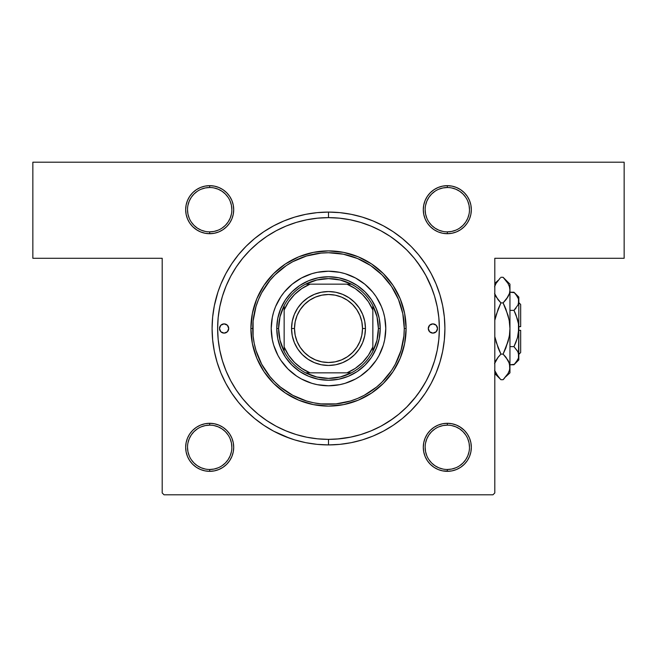 <?xml version="1.0" encoding="UTF-8"?>
<svg xmlns="http://www.w3.org/2000/svg" width="657" height="657" viewBox="0 0 657 657"><rect width="100%" height="100%" fill="white"/><g stroke="black" fill="none" stroke-linecap="round" stroke-linejoin="round"><path stroke-width="0.99" d="M205 233.243L209.69 233.703L214.371 233.243L218.88 231.88L223.035 229.663L226.673 226.673L229.663 223.035L231.88 218.88L233.243 214.371L233.711 209.69L233.243 205L231.88 200.492L229.663 196.336L226.673 192.698L223.035 189.709L218.88 187.491L214.371 186.128L209.69 185.668L209.69 187.516L209.69 185.668L205 186.128L200.492 187.491L196.336 189.709L192.698 192.698L189.709 196.336L187.491 200.492L186.128 205L185.66 209.69L186.128 214.371L187.491 218.88L189.709 223.035L192.698 226.673L196.336 229.663L200.492 231.88L205 233.243L209.69 233.703L209.69 231.855A22.174 22.174 0 0 0 231.855 209.682A22.174 22.174 0 0 0 209.682 187.508M218.88 187.491L214.371 186.128L209.69 185.668A24.022 24.022 0 0 1 233.703 209.69A24.022 24.022 0 0 1 209.682 233.711M447.318 231.864A22.174 22.174 0 0 0 469.484 209.69A22.174 22.174 0 0 0 447.31 187.516L447.31 185.668L442.629 186.128L438.12 187.491L433.965 189.709L430.327 192.698L427.337 196.336L425.12 200.492L423.757 205L423.297 209.69L423.757 214.371L425.12 218.88L427.337 223.035L430.327 226.673L433.965 229.663L438.12 231.88L442.629 233.243L447.31 233.703L447.31 231.855A22.174 22.174 0 0 1 425.136 209.682A22.174 22.174 0 0 1 447.31 187.508A22.174 22.174 0 0 0 425.136 209.682A22.174 22.174 0 0 0 447.31 231.855L451.638 231.436L455.802 230.172M447.318 185.66A24.022 24.022 0 0 1 471.332 209.682A24.022 24.022 0 0 1 447.31 233.703L452 233.243L456.508 231.88L460.664 229.663L464.302 226.673L467.291 223.035L469.509 218.88L470.872 214.371L471.332 209.69L470.872 205L469.509 200.492L467.291 196.336L464.302 192.698L460.664 189.709L456.508 187.491L452 186.128L447.31 185.668L442.629 186.128L438.12 187.491L433.965 189.709L430.327 192.698L433.965 189.709M447.318 469.492A22.174 22.174 0 0 0 469.484 447.318A22.174 22.174 0 0 0 447.31 425.145L442.99 425.564L438.827 426.828M447.318 423.289A24.022 24.022 0 0 1 471.332 447.31A24.022 24.022 0 0 1 447.31 471.332L447.31 469.484A22.174 22.174 0 0 1 425.136 447.31A22.174 22.174 0 0 1 447.31 425.145A22.174 22.174 0 0 0 425.136 447.31A22.174 22.174 0 0 0 447.31 469.484L451.638 469.065L455.802 467.8M469.509 438.12L467.291 433.965L464.302 430.327L460.664 427.337L456.508 425.12L452 423.757L447.31 423.289L447.31 425.136L447.31 423.289L442.629 423.757L438.12 425.12L433.965 427.337L430.327 430.327L427.337 433.965L425.12 438.12L423.757 442.629L423.297 447.31L423.757 452L425.12 456.508L427.337 460.664L430.327 464.302L433.965 467.291L438.12 469.509L442.629 470.872L449.667 471.217L447.31 471.332L452 470.872L456.508 469.509L460.664 467.291L464.302 464.302L467.291 460.664L469.509 456.508L470.872 452L471.332 447.31L470.872 442.629L469.509 438.12L467.291 433.965L464.302 430.327L459.851 426.82M200.492 469.509L205 470.872L209.69 471.332L214.371 470.872L218.88 469.509L223.035 467.291L226.673 464.302L229.663 460.664L231.88 456.508L233.243 452L233.711 447.31L233.243 442.629L231.88 438.12L229.663 433.965L226.673 430.327L223.035 427.337L218.88 425.12L214.371 423.757L209.69 423.289L209.69 425.136L209.69 423.289L205 423.757L200.492 425.12L196.336 427.337L192.698 430.327L189.709 433.965L187.491 438.12L186.128 442.629L185.66 447.31L186.128 452L187.491 456.508L189.709 460.664L192.698 464.302L196.336 467.291L200.492 469.509L205 470.872L209.69 471.332L209.69 469.484A22.174 22.174 0 0 0 231.855 447.31A22.174 22.174 0 0 0 209.682 425.136M218.173 467.8L214.01 469.065L209.69 469.484A22.174 22.174 0 0 1 187.516 447.31A22.174 22.174 0 0 1 209.69 425.145A22.174 22.174 0 0 0 187.516 447.31A22.174 22.174 0 0 0 209.69 469.484L209.69 471.332L205 470.872L209.69 471.332A24.022 24.022 0 0 1 185.668 447.31A24.022 24.022 0 0 1 209.69 423.297A24.022 24.022 0 0 1 233.703 447.318A24.022 24.022 0 0 1 209.682 471.34M447.318 425.136A22.174 22.174 0 0 1 469.484 447.31A22.174 22.174 0 0 1 447.31 469.484L447.31 471.332L452 470.872L456.508 469.509L460.664 467.291M447.318 187.508A22.174 22.174 0 0 1 469.484 209.682A22.174 22.174 0 0 1 447.31 231.855L447.31 233.703L452 233.243L456.508 231.88L460.664 229.663M201.198 189.2L205.362 187.935L209.69 187.516A22.174 22.174 0 0 1 231.855 209.69A22.174 22.174 0 0 1 209.682 231.864M201.198 426.828L205.362 425.564L209.69 425.145A22.174 22.174 0 0 1 231.855 447.318A22.174 22.174 0 0 1 209.682 469.492M328.549 217.631L317.635 218.165L306.868 219.758L296.315 222.403L286.074 226.074L276.236 230.722A110.869 110.869 0 0 1 328.5 217.631A110.869 110.869 0 0 0 276.219 230.73L266.906 236.315L258.168 242.794L250.103 250.103L242.794 258.168L236.315 266.906L230.722 276.236L226.074 286.074L222.403 296.315L219.758 306.868L218.165 317.635L217.631 328.5L218.165 339.365L219.758 350.132L222.403 360.685L226.074 370.926L230.722 380.764A110.869 110.869 0 0 1 230.73 276.219A110.869 110.869 0 0 0 230.73 380.781L236.315 390.094L242.794 398.832L250.103 406.897L258.168 414.206L266.906 420.685L276.236 426.278L286.074 430.926L296.315 434.597L306.868 437.242L317.635 438.835L328.5 439.369A110.869 110.869 0 0 0 380.781 426.27A110.869 110.869 0 0 1 276.219 426.27A110.869 110.869 0 0 0 328.5 439.369L328.5 444.912L328.5 439.369L339.365 438.835L350.132 437.242L360.685 434.597L370.926 430.926L380.764 426.278L390.094 420.685L398.832 414.206L406.897 406.897L414.206 398.832L420.685 390.094L426.278 380.764A110.869 110.869 0 0 0 426.27 276.219A110.869 110.869 0 0 1 426.27 380.781L430.926 370.926L434.597 360.685L437.242 350.132L438.835 339.365L439.369 328.484A110.869 110.869 0 0 1 328.5 439.369A110.869 110.869 0 0 1 217.631 328.5A110.869 110.869 0 0 1 328.5 217.631A110.869 110.869 0 0 1 439.369 328.5L438.835 317.635L437.242 306.868L434.597 296.315L430.926 286.074L426.278 276.236L420.685 266.906L414.206 258.168L406.897 250.103L398.832 242.794L390.094 236.315L380.764 230.722A110.869 110.869 0 0 0 328.5 217.631L328.5 212.088A116.412 116.412 0 0 1 444.912 328.5A116.412 116.412 0 0 1 328.5 444.912L339.907 444.354L351.208 442.678L362.294 439.903L373.053 436.051L383.376 431.164L393.173 425.293L402.355 418.484L410.814 410.814L418.484 402.355L425.293 393.173L431.164 383.376L436.051 373.053L439.903 362.294L442.678 351.208L444.354 339.907L444.912 328.5L444.354 317.093L442.678 305.792L439.903 294.706L436.051 283.947L431.164 273.624L425.293 263.827L418.484 254.645L411.742 247.114M390.036 420.726A110.869 110.869 0 0 0 420.726 390.036A110.869 110.869 0 0 1 390.036 420.726M420.726 266.964A110.869 110.869 0 0 0 390.036 236.274A110.869 110.869 0 0 1 420.726 266.964M328.5 217.631A110.869 110.869 0 0 1 380.781 230.73L370.926 226.074L360.685 222.403L350.132 219.758L339.365 218.165L328.5 217.631L328.5 212.088L317.093 212.646L305.792 214.322L294.706 217.097L283.947 220.949L273.624 225.836L263.827 231.707L254.645 238.516L246.186 246.186L238.516 254.645L231.707 263.827L225.836 273.624L220.949 283.947L217.984 291.905L214.322 305.792L212.646 317.093L212.088 328.5L212.646 339.907L214.322 351.208L217.097 362.294L220.949 373.053L225.836 383.376L231.707 393.173L238.516 402.355L245.258 409.886M438.892 318.226L438.777 317.027M438.777 339.965L438.892 338.774M32.85 162.197L624.15 162.197L624.15 258.283L494.803 258.283L494.803 492.955L494.803 258.283L624.15 258.283L624.15 162.197L32.85 162.197L32.85 258.283L32.85 162.197M162.197 492.955L162.197 258.283L32.85 258.283L162.197 258.283L162.197 492.955L164.045 494.803L492.955 494.803L164.045 494.803L162.197 492.955M337.025 439.04L350.904 437.077M382.004 425.605L393.124 418.591M406.79 407.003L416.127 396.417M418.337 393.469L425.071 382.957M289.77 438.276L283.947 436.051L294.706 439.903L305.792 442.678L317.093 444.354L328.5 444.912A116.412 116.412 0 0 1 212.088 328.5A116.412 116.412 0 0 1 328.5 212.088L339.907 212.646L351.208 214.322L362.294 217.097L373.053 220.949L362.294 217.097L373.053 220.949L383.376 225.836L393.173 231.707L402.355 238.516L410.814 246.186M411.742 409.886L410.814 410.814M289.77 438.285L273.624 431.164L263.827 425.293L254.645 418.484L246.186 410.814M245.258 247.114L246.186 246.186M460.639 189.701L459.851 189.191L460.639 189.701M209.69 185.668L205 186.128L200.492 187.491L196.336 189.709M187.491 218.88L189.709 223.035L192.698 226.673L197.149 230.18M223.035 189.709L226.673 192.698L223.035 189.709M187.491 438.12L189.709 433.965L192.698 430.327M196.361 467.299L197.149 467.809L196.361 467.299M223.035 427.337L226.673 430.327L229.663 433.965L226.673 430.327L229.663 433.965L231.88 438.12M442.629 423.757L438.12 425.12L433.965 427.337L430.327 430.327L427.337 433.965L425.12 438.12M464.302 226.673L467.291 223.035L464.302 226.673L467.291 223.035L469.509 218.88M456.508 187.491L452 186.128L447.31 185.668L447.31 187.516L442.99 187.935L438.827 189.2M425.12 218.88L427.337 223.035L430.327 226.673L433.965 229.663M214.371 233.243L218.88 231.88L223.035 229.663L226.673 226.673L229.663 223.035L231.88 218.88M223.035 467.291L226.673 464.302L223.035 467.291L218.88 469.509L214.371 470.872L209.69 471.34M494.803 492.955L492.955 494.803L494.803 492.955M209.69 423.289L205 423.757L200.492 425.12L196.336 427.337M187.491 456.508L189.709 460.664L192.698 464.302L196.336 467.291M433.965 427.337L430.327 430.327L427.337 433.965L430.327 430.327M427.337 460.664L430.327 464.302L433.965 467.291L430.327 464.302L427.337 460.664L425.12 456.508M467.291 433.965L464.302 430.327L467.291 433.965M452 423.757L447.31 423.289M427.337 223.035L430.327 226.673L427.337 223.035M469.509 200.492L467.291 196.336L464.302 192.698L460.664 189.709M452 186.128L447.31 185.668L452 186.128M189.709 223.035L192.698 226.673L189.709 223.035M223.035 229.663L226.673 226.673L229.663 223.035L226.673 226.673M229.663 196.336L226.673 192.698L229.663 196.336L231.88 200.492M467.291 460.664L469.509 456.508L470.872 452L471.332 447.31M423.297 447.31L423.757 452M438.12 469.509L442.629 470.872L447.31 471.332A24.022 24.022 0 0 1 423.289 447.31A24.022 24.022 0 0 1 447.31 423.297M209.69 471.332L214.371 470.872M229.663 460.664L231.88 456.508L233.243 452L233.711 447.31M185.66 447.31L186.128 452L185.66 447.31M189.709 460.664L192.698 464.302M233.711 209.69L233.243 205M189.709 196.336L187.491 200.492L186.128 205L185.66 209.69M471.332 209.69L470.872 205L471.34 209.69M467.291 196.336L464.302 192.698M427.337 196.336L425.12 200.492L423.757 205L423.297 209.69M266.964 420.726A110.869 110.869 0 0 1 236.274 390.036A110.869 110.869 0 0 0 266.964 420.726L266.906 420.685M236.274 266.964A110.869 110.869 0 0 1 266.964 236.274A110.869 110.869 0 0 0 236.274 266.964L236.315 266.906M431.895 288.48L425.695 275.168M424.471 272.983L417.269 262.077M403.332 246.695L393.198 238.466M267.465 235.945L263.375 238.77M250.728 249.488L247.213 253.109M243.427 257.404L240.257 261.379M226.583 284.859L224.669 289.63M222.83 294.952L221.384 299.912M219.397 348.185L220.44 353.285M221.82 358.681L223.355 363.658M225.252 368.889L227.265 373.702M235.001 388.073L237.908 392.41M241.218 396.869L244.535 400.901M248.272 405.016L251.96 408.711M264.574 419.084L268.902 421.983M273.657 424.857L278.248 427.329M283.274 429.727L288.078 431.739M293.326 433.645L298.286 435.172M205.362 231.436L201.198 230.172L197.363 228.119L194.004 225.367L191.244 222M187.935 205.362L189.2 201.198L191.253 197.363L194.004 194.004L197.371 191.244M214.01 187.935L218.173 189.2L222.009 191.253L225.367 194.004L228.127 197.371M231.436 214.01L230.172 218.173L228.119 222.009L225.367 225.367L222 228.127M205.362 469.065L201.198 467.8L197.363 465.747L194.004 462.996L191.244 459.629M187.935 442.99L189.2 438.827L191.253 434.991L194.004 431.633L197.371 428.873M214.01 425.564L218.173 426.828L222.009 428.881L225.367 431.633L228.127 435M231.436 451.638L230.172 455.802L228.119 459.637L225.367 462.996L222 465.756M442.99 469.065L438.827 467.8L434.991 465.747L431.633 462.996L428.873 459.629M425.564 442.99L426.828 438.827L428.881 434.991L431.633 431.633L435 428.873M451.638 425.564L455.802 426.828L459.637 428.881L462.996 431.633L465.756 435M469.065 451.638L467.8 455.802L465.747 459.637L462.996 462.996L459.629 465.756M442.99 231.436L438.827 230.172L434.991 228.119L431.633 225.367L428.873 222M425.564 205.362L426.828 201.198L428.881 197.363L431.633 194.004L435 191.244M451.638 187.935L455.802 189.2L459.637 191.253L462.996 194.004L465.756 197.371M469.065 214.01L467.8 218.173L465.747 222.009L462.996 225.367L459.629 228.127M187.516 447.31L187.935 451.638L189.2 455.802M231.855 447.31L231.436 442.99L230.172 438.827M205 186.128L209.69 185.66A24.022 24.022 0 0 0 185.668 209.682A24.022 24.022 0 0 0 209.69 233.703L209.69 231.855A22.174 22.174 0 0 1 187.516 209.682A22.174 22.174 0 0 1 209.69 187.508A22.174 22.174 0 0 0 187.516 209.682A22.174 22.174 0 0 0 209.69 231.855L214.01 231.436L218.173 230.172M187.516 209.69L187.935 214.01L189.2 218.173M231.855 209.69L231.436 205.362L230.172 201.198M425.145 209.69L425.564 214.01L426.828 218.173M469.484 209.69L469.065 205.362L467.8 201.198M425.145 447.31L425.564 451.638L426.828 455.802M469.484 447.31L469.065 442.99L467.8 438.827M447.31 233.703A24.022 24.022 0 0 1 423.289 209.682A24.022 24.022 0 0 1 447.31 185.66L442.629 186.128M432.741 366.261L432.388 367.214M228.718 328.5A4.615 4.615 0 0 1 224.094 333.115A4.615 4.615 0 0 1 219.479 328.5L220.834 325.231L224.103 323.876L227.363 325.231L228.718 328.5L227.363 331.769L224.103 333.124L220.834 331.769L219.479 328.5A4.615 4.615 0 0 1 224.103 323.885A4.615 4.615 0 0 1 228.718 328.5M437.521 328.5A4.615 4.615 0 0 1 432.897 333.115A4.615 4.615 0 0 1 428.282 328.5L429.637 325.231L432.897 323.876L436.166 325.231L437.521 328.5L436.166 331.769L432.897 333.124L429.637 331.769L428.282 328.5A4.615 4.615 0 0 1 432.897 323.885A4.615 4.615 0 0 1 437.521 328.5M379.023 355.494A57.282 57.282 0 0 0 385.782 328.5A57.282 57.282 0 0 1 328.5 385.782A57.282 57.282 0 0 1 271.218 328.5A57.282 57.282 0 0 0 277.977 355.494M292.201 372.815A57.282 57.282 0 0 0 301.489 379.015L296.677 376.132L287.996 369.004L280.868 360.323L277.985 355.503A57.282 57.282 0 0 0 284.185 364.799M284.259 364.881A57.282 57.282 0 0 0 292.119 372.741M301.506 379.023A57.282 57.282 0 0 0 355.494 379.023M372.815 364.799A57.282 57.282 0 0 0 379.015 355.511L376.132 360.323L369.004 369.004L360.323 376.132L355.503 379.015A57.282 57.282 0 0 0 364.799 372.815M364.881 372.741A57.282 57.282 0 0 0 372.741 364.881M250.892 328.5L252.74 328.5A75.76 75.76 0 0 1 328.5 252.74A75.76 75.76 0 0 1 404.26 328.5L406.108 328.5A77.608 77.608 0 0 0 328.5 250.892A77.608 77.608 0 0 0 250.892 328.5A77.608 77.608 0 0 1 328.5 250.892A77.608 77.608 0 0 1 406.108 328.5L404.613 343.644L400.203 358.196L393.026 371.616L383.376 383.376L371.616 393.026L358.196 400.203L343.644 404.613L328.5 406.108L313.356 404.613L298.804 400.203L285.384 393.026L273.624 383.376L263.974 371.616L256.797 358.196L252.387 343.644L250.892 328.5L252.387 313.356L256.797 298.804L263.974 285.384L273.624 273.624L285.384 263.974L298.804 256.797L313.356 252.387L328.5 250.892L343.644 252.387L358.196 256.797L371.616 263.974L383.376 273.624L393.026 285.384L400.203 298.804L404.613 313.356L406.108 328.5A77.608 77.608 0 0 1 328.5 406.108A77.608 77.608 0 0 1 250.892 328.5A77.608 77.608 0 0 0 328.5 406.108A77.608 77.608 0 0 0 406.108 328.5L404.26 328.5L402.807 313.718L398.495 299.51L391.49 286.411L382.07 274.93L370.589 265.51L357.49 258.505L343.283 254.193L328.5 252.74L321.076 253.101L306.507 256L292.784 261.683L286.411 265.51L274.93 274.93L269.937 280.44L261.683 292.784L258.505 299.51L256 306.507L253.101 321.076L253.101 335.924L254.193 343.283L256 350.493L261.683 364.216L269.937 376.56L274.93 382.07L280.44 387.063L292.784 395.317L306.507 401L313.718 402.807L321.076 403.899L335.924 403.899L350.493 401L357.49 398.495L364.216 395.317L376.56 387.063L382.07 382.07L391.49 370.589L395.317 364.216L401 350.493L403.899 335.924L404.26 328.5A75.76 75.76 0 0 1 328.5 404.26A75.76 75.76 0 0 1 252.74 328.5L250.892 328.5M432.635 290.46L430.926 286.074M296.315 222.403L286.074 226.074M222.403 360.685L226.074 370.926M360.685 434.597L370.926 430.926M277.985 355.503L273.682 345.13L272.318 339.677L271.218 328.5L272.318 317.323L273.682 311.87L275.579 306.581L280.868 296.677L284.218 292.16L292.16 284.218L301.497 277.985L311.87 273.682L317.323 272.318L328.5 271.218L339.677 272.318L345.13 273.682L355.503 277.985L364.84 284.218L372.782 292.16L376.132 296.677L381.421 306.581L383.318 311.87L384.682 317.323L385.782 328.5L384.682 339.677L383.318 345.13L379.015 355.503M355.503 379.015L345.13 383.318L339.677 384.682L328.5 385.782L317.323 384.682L311.87 383.318L301.497 379.015M369.004 287.996L364.84 284.218M350.419 275.579L345.13 273.682M287.996 287.996L284.218 292.16M275.579 306.581L273.682 311.87M287.996 369.004L292.16 372.782M306.581 381.421L311.87 383.318M369.004 369.004L372.782 364.84M381.421 350.419L383.318 345.13M380.239 328.5L379.245 338.593L376.297 348.3L371.517 357.244L365.087 365.087L357.244 371.517L348.3 376.297L338.593 379.245L328.5 380.239L318.407 379.245L308.7 376.297L299.756 371.517L291.913 365.087L285.483 357.244L280.703 348.3L277.755 338.593L276.761 328.5L277.755 318.407L280.703 308.7L285.483 299.756L291.913 291.913L299.756 285.483L308.7 280.703L318.407 277.755L328.5 276.761L338.593 277.755L348.3 280.703L357.244 285.483L365.087 291.913L371.517 299.756L376.297 308.7L379.245 318.407L380.239 328.5A51.739 51.739 0 0 0 328.5 276.761A51.739 51.739 0 0 0 276.761 328.5L278.609 328.5A49.891 49.891 0 0 1 284.153 305.645L280.013 316.74L278.609 328.5L280.013 340.26L284.153 351.355A49.891 49.891 0 0 1 278.609 328.5L276.761 328.5A51.739 51.739 0 0 1 328.5 276.761A51.739 51.739 0 0 1 380.239 328.5A51.739 51.739 0 0 1 328.5 380.239A51.739 51.739 0 0 1 276.761 328.5A51.739 51.739 0 0 0 328.5 380.239A51.739 51.739 0 0 0 380.239 328.5L378.391 328.5L380.239 328.5M277.977 301.506A57.282 57.282 0 0 0 271.218 328.5A57.282 57.282 0 0 1 328.5 271.218A57.282 57.282 0 0 1 385.782 328.5A57.282 57.282 0 0 0 379.023 301.506M379.015 301.489A57.282 57.282 0 0 0 372.815 292.201M372.741 292.119A57.282 57.282 0 0 0 364.881 284.259M364.799 284.185A57.282 57.282 0 0 0 355.511 277.985M355.494 277.977A57.282 57.282 0 0 0 301.506 277.977M301.489 277.985A57.282 57.282 0 0 0 292.201 284.185M292.119 284.259A57.282 57.282 0 0 0 284.259 292.119M284.185 292.201A57.282 57.282 0 0 0 277.985 301.489M429.062 331.071L429.637 331.769M435.468 324.657L434.671 324.23M431.132 324.23L430.335 324.657M221.532 332.343L222.329 332.771M225.868 332.771L226.665 332.343M227.938 325.929L227.363 325.231M452 470.872L447.31 471.34M305.645 284.153A49.891 49.891 0 0 1 351.355 284.153L340.26 280.013L328.5 278.609L316.74 280.013L305.645 284.153A49.891 49.891 0 0 0 284.153 305.645L284.153 351.355A49.891 49.891 0 0 0 305.645 372.848L316.74 376.987L328.5 378.391L340.26 376.987L351.355 372.848A49.891 49.891 0 0 1 305.645 372.848L351.355 372.848A49.891 49.891 0 0 0 372.848 351.355L376.987 340.26L378.391 328.5L376.987 316.74L372.848 305.645A49.891 49.891 0 0 1 372.848 351.355L372.848 305.645A49.891 49.891 0 0 0 351.355 284.153L305.645 284.153A49.891 49.891 0 0 0 284.153 305.645L284.153 346.978L288.579 355.232L294.525 362.475L301.768 368.421L310.022 372.848L346.978 372.848L355.232 368.421L362.475 362.475L368.421 355.232L372.848 346.978L372.848 310.022L368.421 301.768L362.475 294.525L355.232 288.579L346.978 284.153L310.022 284.153L301.768 288.579L294.525 294.525L288.579 301.768L284.153 310.022A48.043 48.043 0 0 1 310.022 284.153L305.645 284.153M217.097 362.294L217.984 365.095L217.097 362.294M367.23 438.285L373.053 436.051L367.23 438.276M294.706 217.097L283.947 220.949L294.706 217.097M372.848 351.355A49.891 49.891 0 0 1 351.355 372.848L346.978 372.848A48.043 48.043 0 0 0 372.848 346.978L372.848 351.355M305.645 372.848A49.891 49.891 0 0 1 284.153 351.355L284.153 346.978A48.043 48.043 0 0 0 310.022 372.848L305.645 372.848M351.355 284.153A49.891 49.891 0 0 1 372.848 305.645L372.848 310.022A48.043 48.043 0 0 0 346.978 284.153L351.355 284.153M365.456 328.5L362.5 328.5A34 34 0 0 1 328.5 362.5A34 34 0 0 1 294.5 328.5L291.544 328.5A36.956 36.956 0 0 0 328.5 365.456A36.956 36.956 0 0 0 365.456 328.5A36.956 36.956 0 0 1 328.5 365.456A36.956 36.956 0 0 1 291.544 328.5A36.956 36.956 0 0 1 328.5 291.544A36.956 36.956 0 0 1 365.456 328.5L364.75 335.711L362.639 342.642L359.231 349.031L354.632 354.632L349.031 359.231L342.642 362.639L335.711 364.75L328.5 365.456L321.289 364.75L314.358 362.639L307.969 359.231L302.368 354.632L297.769 349.031L294.361 342.642L292.25 335.711L291.544 328.5L292.25 321.289L294.361 314.358L297.769 307.969L302.368 302.368L307.969 297.769L314.358 294.361L321.289 292.25L328.5 291.544L335.711 292.25L342.642 294.361L349.031 297.769L354.632 302.368L359.231 307.969L362.639 314.358L364.75 321.289L365.456 328.5A36.956 36.956 0 0 0 328.5 291.544A36.956 36.956 0 0 0 291.544 328.5L294.5 328.5L295.157 321.864L297.087 315.491L300.233 309.611L304.462 304.462L309.611 300.233L315.491 297.087L321.864 295.157L328.5 294.5L335.136 295.157L341.509 297.087L347.389 300.233L352.538 304.462L356.767 309.611L359.913 315.491L361.843 321.864L362.5 328.5L361.843 335.136L359.913 341.509L356.767 347.389L352.538 352.538L347.389 356.767L341.509 359.913L335.136 361.843L328.5 362.5L321.864 361.843L315.491 359.913L309.611 356.767L304.462 352.538L300.233 347.389L297.087 341.509L295.157 335.136L294.5 328.5A34 34 0 0 1 328.5 294.5A34 34 0 0 1 362.5 328.5L365.456 328.5M359.231 349.031L354.632 354.632L349.031 359.231M307.969 359.231L302.368 354.632L297.769 349.031M297.769 307.969L302.368 302.368L307.969 297.769M349.031 297.769L354.632 302.368L359.231 307.969M516.041 308.051L513.963 310.367L509.955 310.367L513.963 310.367L515.917 308.207L513.963 310.367L517.47 319.171L518.472 323.761L518.472 333.239L517.47 337.829L513.963 346.633L509.955 346.633L513.963 346.633L517.732 351.528M518.02 352.136L518.825 355.708L518.472 353.335L518.48 358.049L515.885 362.664M518.767 326.652L518.209 322.25L515.917 314.678L518.472 323.778L518.825 328.5L517.47 337.829L513.963 346.633L515.917 342.322L513.963 346.633L517.453 351.019L518.463 353.318L518.48 358.049L517.47 360.365L513.963 364.775L509.955 364.775L514.406 364.323M515.917 342.313L517.798 336.581M518.767 330.348L518.02 335.653M515.917 308.207L513.963 310.367L515.917 314.678L513.963 310.367L517.954 305.012M517.979 304.963L518.825 301.292L518.472 298.927M498.975 349.943L500.921 354.107L498.162 357.153L500.921 354.107L503.098 354.107L508.033 360.307M508.822 361.859L509.955 366.91L509.454 363.567M495.288 361.654L498.162 357.162L495.986 360.307M495.197 361.859L494.803 362.845L495.197 361.859M505.044 307.057L503.098 302.893L505.849 308.987L509.191 320.23L509.955 328.5L509.454 335.193L509.955 328.5L509.454 335.193L508.042 341.665L503.098 354.107L505.849 348.013L503.098 354.107L508.025 360.291L509.446 363.543L509.955 366.91L509.454 370.244M494.828 320.23L498.162 308.995L500.921 302.893L503.098 302.893L505.857 299.847L503.098 302.893L500.921 302.893L498.17 308.987L500.921 302.893L495.986 296.693M506.03 299.633L508.033 296.693M508.756 295.289L509.454 293.433M503.763 277.968L503.098 277.295L500.921 277.295L503.098 277.295L505.808 280.284M495.197 295.141L494.803 294.155M509.191 336.77L505.857 348.005L503.098 354.107L500.921 354.107L495.978 341.665L500.921 354.107L497.472 358.04M509.955 284.153L509.955 290.09L509.955 284.153L503.098 277.295L508.025 283.479L509.446 286.731L509.955 290.09L509.462 293.408L506.547 298.96M509.955 328.5L509.955 366.91L509.955 328.5L509.454 321.831L508.042 315.335L503.098 302.893L505.857 299.847L503.098 302.893L508.042 315.335L509.454 321.831L509.955 328.5L509.454 335.177L509.955 328.5L509.955 290.09L509.462 286.781L509.955 290.09L509.955 328.87M508.05 360.332L508.838 361.908M508.715 372.19L507.984 373.587M495.304 284.81L496.035 283.413M497.99 299.633L494.573 293.457L495.994 296.709L500.921 302.893L495.986 315.319L500.921 302.893L497.99 299.633M494.803 336.63L498.162 348.005L500.921 354.107L498.162 357.153L500.921 354.107M503.985 378.793L508.05 373.48L509.462 370.22L509.955 366.91L509.462 363.592L509.955 372.848L509.955 366.91L509.462 370.22L508.05 373.48L503.098 379.705L500.921 379.705L498.244 376.757M495.969 373.48L495.304 372.19L495.969 373.48M514.398 292.669L509.955 292.225L513.963 292.225L515.917 294.385L518.463 298.91L518.825 301.292L518.48 298.951L518.48 303.641L518.825 297.087L518.825 328.5L518.825 301.3M518.825 297.087L513.963 292.225L517.453 296.611L518.463 298.91M517.938 297.539L517.47 296.635L517.938 297.539M518.472 323.761L518.02 321.355L518.472 323.761M515.917 342.322L513.963 346.633L517.453 351.019L518.463 353.318M517.938 359.461L513.963 364.775L518.825 359.913L518.48 353.359M520.673 304.478L520.673 326.652L520.673 304.478L518.825 302.631L520.673 304.478M518.825 326.652L520.673 326.652L518.825 326.652M515.917 314.687L514.858 312.231M495.969 360.332L494.557 363.592L498.162 357.162M500.314 379.089L495.994 373.521L494.573 370.269L498.211 376.716M500.921 379.705L494.803 373.587L500.921 379.705L503.098 379.705L503.738 379.048M506.03 357.367L509.446 363.543M495.608 295.995L495.288 295.346M503.098 277.295L508.025 283.479L509.446 286.731L509.955 290.09L509.462 286.781L509.955 290.09L509.462 293.408L508.05 296.668L503.098 302.893M500.059 278.182L495.969 283.52L494.557 286.781L495.969 283.52L500.281 277.952M509.446 293.457L509.955 290.09L509.462 293.408M505.857 357.153L503.098 354.107L508.354 340.515M505.857 376.65L509.955 372.848M494.803 320.37L495.665 316.485M498.162 280.35L494.803 283.413M495.263 361.711L494.803 362.836M514.579 364.142L515.917 362.615M518.825 359.913L518.825 328.5L518.48 358.049M520.673 330.348L520.673 352.522L520.673 330.348L518.825 330.348L520.673 330.348M520.673 352.522L518.825 354.369"/></g></svg>
